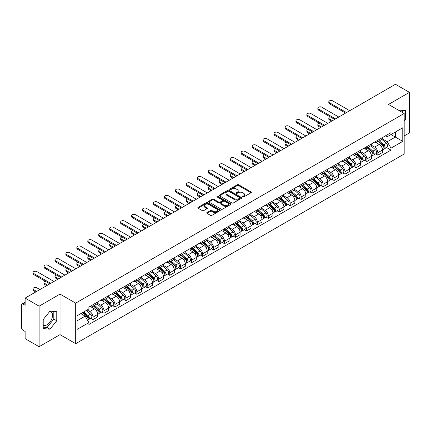 <?xml version="1.0" encoding="UTF-8"?>
<svg xmlns="http://www.w3.org/2000/svg" width="431" height="431" viewBox="0 0 431 431"><rect width="100%" height="100%" fill="white"/><g stroke="black" fill="none" stroke-linecap="round" stroke-linejoin="round"><path stroke-width="0.65" d="M242.766 196.962A0.684 0.393 0 0 0 243.73 196.962L251.052 192.738A0.975 0.56 0 0 0 251.338 192.339A0.975 0.56 0 0 0 251.052 191.94L238.645 184.775A0.975 0.56 0 0 0 237.271 184.775L229.944 189.004A0.684 0.393 0 0 0 229.745 189.284A0.684 0.393 0 0 0 229.944 189.565A0.684 0.393 0 0 0 230.908 189.565L231.856 189.015A3.119 1.799 0 0 1 236.269 189.015L237.303 189.613A3.119 1.799 0 0 1 238.219 190.885A3.119 1.799 0 0 1 237.303 192.156L236.355 192.705A0.684 0.393 0 0 0 236.156 192.986A0.684 0.393 0 0 0 236.355 193.26A0.684 0.393 0 0 0 237.319 193.26L238.268 192.716A3.119 1.799 0 0 1 242.68 192.716L243.714 193.314A3.119 1.799 0 0 1 244.625 194.586A3.119 1.799 0 0 1 243.714 195.857L242.766 196.407A0.684 0.393 0 0 0 242.567 196.687A0.684 0.393 0 0 0 242.766 196.962L242.766 196.407M398.433 110.158A7.747 4.472 -60 0 1 399.489 110.498A7.747 4.472 -60 0 1 400.313 111.241M49.77 311.397A7.747 4.472 -60 0 1 50.912 311.748A7.747 4.472 -60 0 1 52.103 317.954A7.747 4.472 -60 0 1 47.038 324.78A7.747 4.472 -60 0 1 43.213 325.19M207.009 212.553A0.975 0.56 0 0 0 206.724 212.952A0.975 0.56 0 0 0 207.009 213.35L210.49 215.36A0.975 0.56 0 0 0 211.869 215.36L220.004 210.662A0.975 0.56 0 0 0 220.289 210.263A0.975 0.56 0 0 0 220.004 209.865L207.597 202.705A0.975 0.56 0 0 0 206.217 202.705L198.082 207.397A0.975 0.56 0 0 0 197.797 207.796A0.975 0.56 0 0 0 198.082 208.195L202.29 210.624A0.975 0.56 0 0 0 203.669 210.624L207.149 208.615A0.975 0.56 0 0 0 207.435 208.216A0.975 0.56 0 0 0 207.149 207.817L205.064 206.616A2.608 1.503 0 0 1 204.299 205.549A2.608 1.503 0 0 1 205.91 204.159A2.608 1.503 0 0 1 208.749 204.483L216.917 209.202A2.608 1.503 0 0 1 217.682 210.263A2.608 1.503 0 0 1 216.071 211.653A2.608 1.503 0 0 1 213.232 211.33L211.869 210.543A0.975 0.56 0 0 0 210.49 210.543L207.009 212.553L207.009 213.35L210.49 211.357L210.49 210.543M75.689 303.133L60.033 294.087L39.108 306.172L25.133 298.101L395.475 84.287L409.45 92.353L388.525 104.437L404.181 113.477L75.689 303.133L75.689 343.674L404.181 154.018L404.181 113.477M231.926 202.985A0.975 0.56 0 0 0 233.306 202.985L241.441 198.287A0.975 0.56 0 0 0 241.726 197.888A0.975 0.56 0 0 0 241.441 197.49L229.033 190.33A0.975 0.56 0 0 0 227.654 190.33L219.519 195.022A0.975 0.56 0 0 0 219.234 195.421A0.975 0.56 0 0 0 219.519 195.819L231.926 202.985M217.413 197.112A0.684 0.393 0 0 1 218.108 197.209L230.709 204.483L222.585 209.17A0.975 0.56 0 0 1 221.211 209.17L208.803 202.01L208.803 201.212A0.975 0.56 0 0 0 208.518 201.611A0.975 0.56 0 0 0 208.803 202.01M208.803 201.212L212.284 199.203A0.975 0.56 0 0 1 213.663 199.203L218.695 202.107A0.975 0.56 0 0 0 220.074 202.107L222.38 200.776A0.975 0.56 0 0 0 222.665 200.377A0.975 0.56 0 0 0 222.38 199.979L217.143 196.956A0.684 0.393 0 0 1 216.944 196.676A0.684 0.393 0 0 1 217.364 196.31A0.684 0.393 0 0 1 218.108 196.396L230.72 203.68A0.975 0.56 0 0 1 231.005 204.078A0.975 0.56 0 0 1 230.72 204.477L230.72 203.68M39.108 306.172L39.108 346.713L25.133 338.647L25.133 331.471L22.956 330.211A1.988 1.148 -120 0 1 21.55 327.781L21.55 304.836A1.988 1.148 -120 0 1 21.959 303.925L25.133 302.093M404.181 135.937L409.45 132.899L409.45 92.353M39.108 346.713L60.033 334.634L75.689 343.674M25.133 298.101L25.133 305.277L22.956 304.022A1.988 1.148 -120 0 0 21.959 303.925M377.852 140.237A4.569 2.64 60 0 1 376.904 142.284L381.537 139.612A4.569 2.64 -120 0 0 382.486 137.559M371.274 145.155L374.62 147.084A4.569 2.64 60 0 1 377.852 152.682L382.486 150.004A4.569 2.64 -120 0 0 379.253 144.412L375.94 142.494M382.486 150.004L382.486 152.477L377.852 155.155L375.627 153.872M376.904 142.284A4.569 2.64 60 0 1 374.658 142.079M377.852 152.682L377.852 155.155M366.894 146.562A4.569 2.64 60 0 1 365.951 148.609L370.585 145.931A4.569 2.64 -120 0 0 371.533 143.884M364.674 160.197L366.894 161.48L371.533 158.802L371.533 156.329A4.569 2.64 -120 0 0 368.3 150.737L364.982 148.819M365.951 148.609A4.569 2.64 60 0 1 363.699 148.404M360.316 151.48L363.667 153.409A4.569 2.64 60 0 1 366.894 159.007L366.894 161.48M355.941 152.881A4.569 2.64 60 0 1 354.993 154.934L359.632 152.256A4.569 2.64 -120 0 0 360.575 150.209M353.722 166.522L355.941 167.804L360.575 165.127L360.575 162.654A4.569 2.64 -120 0 0 357.347 157.062L354.029 155.144M354.993 154.934A4.569 2.64 60 0 1 352.747 154.729M349.363 157.8L352.714 159.734A4.569 2.64 60 0 1 355.941 165.332L355.941 167.804M344.989 159.206A4.569 2.64 60 0 1 344.04 161.259L348.674 158.581A4.569 2.64 -120 0 0 349.622 156.534M342.764 172.842L344.989 174.129L349.622 171.452L349.622 168.979A4.569 2.64 -120 0 0 346.389 163.381L343.076 161.469M344.04 161.259A4.569 2.64 60 0 1 341.794 161.054M338.41 164.125L341.756 166.059A4.569 2.64 60 0 1 344.989 171.657L344.989 174.129M334.03 165.531A4.569 2.64 60 0 1 333.088 167.584L337.721 164.906A4.569 2.64 -120 0 0 338.669 162.859M331.811 179.167L334.03 180.454L338.669 177.777L338.669 175.304A4.569 2.64 -120 0 0 335.437 169.706L332.118 167.794M333.088 167.584A4.569 2.64 60 0 1 330.836 167.379M327.458 170.45L330.803 172.384A4.569 2.64 60 0 1 334.03 177.981L334.03 180.454M323.078 171.856A4.569 2.64 60 0 1 322.135 173.909L326.768 171.231A4.569 2.64 -120 0 0 327.711 169.184M320.858 185.492L323.078 186.774L327.711 184.102L327.711 181.629A4.569 2.64 -120 0 0 324.484 176.031L321.165 174.119M322.135 173.909A4.569 2.64 60 0 1 319.883 173.704M316.499 176.775L319.85 178.709A4.569 2.64 60 0 1 323.078 184.301L323.078 186.774M312.125 178.181A4.569 2.64 60 0 1 311.177 180.233L315.81 177.556A4.569 2.64 -120 0 0 316.758 175.503M309.9 191.817L312.125 193.099L316.758 190.427L316.758 187.954A4.569 2.64 -120 0 0 313.531 182.356L310.212 180.444M311.177 180.233A4.569 2.64 60 0 1 308.93 180.023M305.547 183.1L308.892 185.034A4.569 2.64 60 0 1 312.125 190.626L312.125 193.099M301.167 184.506A4.569 2.64 60 0 1 300.224 186.558L304.857 183.881A4.569 2.64 -120 0 0 305.805 181.828M298.947 198.141L301.172 199.424L305.805 196.751L305.805 194.279A4.569 2.64 -120 0 0 302.573 188.681L299.254 186.768M300.224 186.558A4.569 2.64 60 0 1 297.972 186.348M294.594 189.424L297.94 191.359A4.569 2.64 60 0 1 301.172 196.951L301.172 199.424M290.214 190.831A4.569 2.64 60 0 1 289.271 192.883L293.904 190.206A4.569 2.64 -120 0 0 294.847 188.153M287.994 204.466L290.214 205.749L294.847 203.076L294.847 200.604A4.569 2.64 -120 0 0 291.62 195.006L288.301 193.093M289.271 192.883A4.569 2.64 60 0 1 287.019 192.673M283.636 195.749L286.987 197.684A4.569 2.64 60 0 1 290.214 203.276L290.214 205.749M279.261 197.156A4.569 2.64 60 0 1 278.313 199.203L282.952 196.531A4.569 2.64 -120 0 0 283.894 194.478M277.036 210.791L279.261 212.074L283.894 209.396L283.894 206.923A4.569 2.64 -120 0 0 280.667 201.331L277.348 199.413M278.313 199.203A4.569 2.64 60 0 1 276.066 198.998M272.683 202.074L276.029 204.008A4.569 2.64 60 0 1 279.261 209.601L279.261 212.074M268.308 203.48A4.569 2.64 60 0 1 267.36 205.528L271.993 202.856A4.569 2.64 -120 0 0 272.942 200.803M266.083 217.116L268.308 218.398L272.942 215.721L272.942 213.248A4.569 2.64 -120 0 0 269.709 207.656L266.396 205.738M267.36 205.528A4.569 2.64 60 0 1 265.113 205.323M261.73 208.399L265.076 210.333A4.569 2.64 60 0 1 268.308 215.926L268.308 218.398M257.35 209.805A4.569 2.64 60 0 1 256.407 211.853L261.041 209.18A4.569 2.64 -120 0 0 261.983 207.128M255.13 223.441L257.35 224.723L261.989 222.046L261.989 219.573A4.569 2.64 -120 0 0 258.756 213.981L255.438 212.063M256.407 211.853A4.569 2.64 60 0 1 254.155 211.648M250.772 214.724L254.123 216.653A4.569 2.64 60 0 1 257.35 222.251L257.35 224.723M246.397 216.13A4.569 2.64 60 0 1 245.449 218.178L250.088 215.505A4.569 2.64 -120 0 0 251.031 213.453M244.178 229.766L246.397 231.048L251.031 228.371L251.031 225.898A4.569 2.64 -120 0 0 247.803 220.306L244.485 218.388M245.449 218.178A4.569 2.64 60 0 1 243.203 217.973M239.819 221.049L243.165 222.978A4.569 2.64 60 0 1 246.397 228.575L246.397 231.048M235.445 222.455A4.569 2.64 60 0 1 234.496 224.503L239.13 221.83A4.569 2.64 -120 0 0 240.078 219.778M233.219 236.091L235.445 237.373L240.078 234.696L240.078 232.223A4.569 2.64 -120 0 0 236.845 226.631L233.532 224.713M234.496 224.503A4.569 2.64 60 0 1 232.25 224.298M228.866 227.374L232.212 229.303A4.569 2.64 60 0 1 235.445 234.9L235.445 237.373M224.486 228.775A4.569 2.64 60 0 1 223.544 230.827L228.177 228.15A4.569 2.64 -120 0 0 229.125 226.103M222.267 242.416L224.486 243.698L229.125 241.021L229.125 238.548A4.569 2.64 -120 0 0 225.892 232.955L222.574 231.038M223.544 230.827A4.569 2.64 60 0 1 221.292 230.623M217.908 233.699L221.259 235.628A4.569 2.64 60 0 1 224.486 241.225L224.486 243.698M213.534 235.1A4.569 2.64 60 0 1 212.585 237.152L217.224 234.475A4.569 2.64 -120 0 0 218.167 232.428M211.314 248.741L213.534 250.023L218.167 247.346L218.167 244.873A4.569 2.64 -120 0 0 214.94 239.275L211.621 237.362M212.585 237.152A4.569 2.64 60 0 1 210.339 236.948M206.955 240.019L210.301 241.953A4.569 2.64 60 0 1 213.534 247.55L213.534 250.023M202.581 241.425A4.569 2.64 60 0 1 201.633 243.477L206.266 240.8A4.569 2.64 -120 0 0 207.214 238.752M200.356 255.06L202.581 256.348L207.214 253.67L207.214 251.198A4.569 2.64 -120 0 0 203.982 245.6L200.668 243.687M201.633 243.477A4.569 2.64 60 0 1 199.386 243.273M196.003 246.343L199.348 248.278A4.569 2.64 60 0 1 202.581 253.875L202.581 256.348M191.623 247.75A4.569 2.64 60 0 1 190.68 249.802L195.313 247.125A4.569 2.64 -120 0 0 196.261 245.077M189.403 261.385L191.623 262.673L196.261 259.995L196.261 257.522A4.569 2.64 -120 0 0 193.029 251.925L189.71 250.012M190.68 249.802A4.569 2.64 60 0 1 188.428 249.597M185.05 252.668L188.395 254.602A4.569 2.64 60 0 1 191.623 260.195L191.623 262.673M180.67 254.075A4.569 2.64 60 0 1 179.727 256.127L184.36 253.45A4.569 2.64 -120 0 0 185.303 251.402M178.45 267.71L180.67 268.992L185.303 266.32L185.303 263.847A4.569 2.64 -120 0 0 182.076 258.25L178.757 256.337M179.727 256.127A4.569 2.64 60 0 1 177.475 255.922M174.092 258.993L177.443 260.927A4.569 2.64 60 0 1 180.67 266.52L180.67 268.992M169.717 260.399A4.569 2.64 60 0 1 168.769 262.452L173.402 259.774A4.569 2.64 -120 0 0 174.35 257.722M167.492 274.035L169.717 275.317L174.35 272.645L174.35 270.172A4.569 2.64 -120 0 0 171.118 264.575L167.804 262.662M168.769 262.452A4.569 2.64 60 0 1 166.522 262.242M163.139 265.318L166.485 267.252A4.569 2.64 60 0 1 169.717 272.845L169.717 275.317M158.759 266.724A4.569 2.64 60 0 1 157.816 268.777L162.449 266.099A4.569 2.64 -120 0 0 163.397 264.047M156.539 280.36L158.764 281.642L163.397 278.97L163.397 276.497A4.569 2.64 -120 0 0 160.165 270.9L156.846 268.987M157.816 268.777A4.569 2.64 60 0 1 155.564 268.567M152.186 271.643L155.532 273.577A4.569 2.64 60 0 1 158.764 279.169L158.764 281.642M147.806 273.049A4.569 2.64 60 0 1 146.863 275.102L151.496 272.424A4.569 2.64 -120 0 0 152.439 270.372M145.586 286.685L147.806 287.967L152.439 285.295L152.439 282.817A4.569 2.64 -120 0 0 149.212 277.225L145.893 275.312M146.863 275.102A4.569 2.64 60 0 1 144.611 274.892M141.228 277.968L144.579 279.902A4.569 2.64 60 0 1 147.806 285.494L147.806 287.967M136.853 279.374A4.569 2.64 60 0 1 135.905 281.421L140.544 278.749A4.569 2.64 -120 0 0 141.487 276.697M134.628 293.01L136.853 294.292L141.487 291.615L141.487 289.142A4.569 2.64 -120 0 0 138.259 283.55L134.941 281.632M135.905 281.421A4.569 2.64 60 0 1 133.658 281.217M130.275 284.293L133.621 286.227A4.569 2.64 60 0 1 136.853 291.819L136.853 294.292M125.9 285.699A4.569 2.64 60 0 1 124.952 287.746L129.586 285.074A4.569 2.64 -120 0 0 130.534 283.022M123.675 299.335L125.9 300.617L130.534 297.94L130.534 295.467A4.569 2.64 -120 0 0 127.301 289.874L123.988 287.956M124.952 287.746A4.569 2.64 60 0 1 122.706 287.542M119.322 290.618L122.668 292.552A4.569 2.64 60 0 1 125.9 298.144L125.9 300.617M114.942 292.024A4.569 2.64 60 0 1 113.999 294.071L118.633 291.399A4.569 2.64 -120 0 0 119.576 289.346M112.723 305.66L114.942 306.942L119.581 304.264L119.581 301.792A4.569 2.64 -120 0 0 116.348 296.199L113.03 294.281M113.999 294.071A4.569 2.64 60 0 1 111.748 293.867M108.364 296.943L111.715 298.872A4.569 2.64 60 0 1 114.942 304.469L114.942 306.942M103.99 298.349A4.569 2.64 60 0 1 103.041 300.396L107.68 297.724A4.569 2.64 -120 0 0 108.623 295.671M101.764 311.985L103.99 313.267L108.623 310.589L108.623 308.117A4.569 2.64 -120 0 0 105.396 302.524L102.077 300.606M103.041 300.396A4.569 2.64 60 0 1 100.795 300.192M97.411 303.268L100.757 305.196A4.569 2.64 60 0 1 103.99 310.794L103.99 313.267M93.037 304.674A4.569 2.64 60 0 1 92.089 306.721L96.722 304.044A4.569 2.64 -120 0 0 97.67 301.996M90.812 318.31L93.037 319.592L97.67 316.914L97.67 314.441A4.569 2.64 -120 0 0 94.437 308.849L91.124 306.931M92.089 306.721A4.569 2.64 60 0 1 89.842 306.516M87.137 309.981L89.804 311.521A4.569 2.64 60 0 1 93.037 317.119L93.037 319.592M385.61 135.754L387.259 136.708L402.78 127.748L395.335 132.048L395.335 137.074L387.259 141.734L382.227 138.83M77.095 320.809L85.171 316.144L88.894 322.593L77.095 329.403L77.095 315.778L88.894 308.968L88.894 307.061L390.982 132.651L390.982 134.558L402.78 141.368L390.982 148.183L387.259 141.734M402.78 127.748L402.78 141.368M88.894 322.593L88.894 324.495L390.982 150.085L390.982 148.183M404.181 120.955L405.345 119.516L405.345 110.481L398.368 110.12M60.033 294.087L60.033 334.634M43.213 328.589L49.991 329.192L56.768 320.761L56.768 311.726L49.991 311.123L43.213 319.554L43.213 328.589M85.171 316.144L80.818 313.633M386.585 147.547L390.982 150.085M402.392 112.443L402.392 110.217M404.181 118.848L405.345 119.516M43.213 327.151L47.038 327.49L53.816 319.059L53.816 311.468M47.038 327.49L49.991 329.192M53.816 319.059L56.768 320.761M243.036 197.059L243.714 196.671A3.119 1.799 0 0 0 244.625 195.399L244.625 194.586M238.219 190.885L238.219 191.698A3.119 1.799 0 0 1 237.303 192.969L236.63 193.357M251.041 192.743L238.645 185.589A0.975 0.56 0 0 0 237.271 185.589L230.219 189.656M241.425 198.292L229.033 191.138A0.975 0.56 0 0 0 227.654 191.138L219.535 195.825M239.717 198.168A0.684 0.393 0 0 0 239.916 197.888A0.684 0.393 0 0 0 239.717 197.608L228.823 191.321A0.684 0.393 0 0 0 227.859 191.321L226.862 191.897A3.119 1.799 0 0 0 225.946 193.174A3.119 1.799 0 0 0 226.862 194.446L234.302 198.745A3.119 1.799 0 0 0 238.715 198.745L239.717 198.168L239.717 198.977A0.684 0.393 0 0 0 239.916 198.702L239.916 197.888M225.946 193.174L225.946 193.982A3.119 1.799 0 0 0 226.862 195.259L226.862 194.446M239.717 198.977L238.715 199.553A3.119 1.799 0 0 1 234.302 199.553L226.862 195.259M208.814 202.015L212.284 200.011L212.284 199.203M222.665 200.377L222.665 201.185A0.975 0.56 0 0 1 222.38 201.584L220.074 202.92A0.975 0.56 0 0 1 218.695 202.92L213.663 200.011A0.975 0.56 0 0 0 212.284 200.011M223.915 205.124A2.608 1.503 0 0 0 226.754 205.447A2.608 1.503 0 0 0 228.365 204.057A2.608 1.503 0 0 0 227.6 202.99L224.723 201.331A0.975 0.56 0 0 0 223.344 201.331L221.038 202.662A0.975 0.56 0 0 0 220.753 203.06A0.975 0.56 0 0 0 221.038 203.459L223.915 205.124L223.915 205.932A2.608 1.503 0 0 0 226.754 206.26A2.608 1.503 0 0 0 228.365 204.87L228.365 204.057M220.753 203.06L220.753 203.874A0.975 0.56 0 0 0 221.038 204.272L221.038 203.459M223.915 205.932L221.038 204.272M217.682 210.263L217.682 211.077A2.608 1.503 0 0 1 216.071 212.467A2.608 1.503 0 0 1 213.232 212.138L211.869 211.357A0.975 0.56 0 0 0 210.49 211.357M204.299 205.549L204.299 206.363A2.608 1.503 0 0 0 205.064 207.424L205.064 206.616M207.133 208.62L205.064 207.424M219.988 210.673L207.597 203.513A0.975 0.56 0 0 0 206.217 203.513L198.098 208.205M378.165 141.557L382.631 145.538A2.484 1.433 60 0 1 383.412 149.379L382.486 149.913M378.283 141.659L380.384 142.876M330.13 116.817A2.284 1.32 -0 0 0 328.799 118.019A2.284 1.32 -0 0 0 329.467 118.951L332.452 120.675M378.617 141.298L383.585 145.726A1.191 0.69 60 0 1 383.956 147.569A1.191 0.69 60 0 1 383.849 147.612M379.361 140.867L383.827 144.848A2.484 1.433 60 0 1 384.603 148.69A2.484 1.433 60 0 1 383.854 148.77M381.85 139.375L386.354 143.388A2.484 1.433 60 0 1 387.13 147.23L384.603 148.69M331.541 121.203L329.467 120.007A2.284 1.32 180 0 1 328.799 119.075L328.799 118.019M345.587 113.089L329.467 103.785A2.284 1.32 180 0 1 328.799 102.853L328.799 101.802A2.284 1.32 -0 0 0 329.467 102.734L346.497 112.566M349.73 110.697L332.7 100.87A2.284 1.32 -0 0 0 330.211 100.585A2.284 1.32 -0 0 0 328.799 101.802M367.212 147.881L371.678 151.863A2.484 1.433 60 0 1 372.454 155.704L371.527 156.237M367.331 147.984L369.432 149.201M319.177 123.142A2.284 1.32 -0 0 0 317.846 124.343A2.284 1.32 -0 0 0 318.514 125.276L321.499 127M367.665 147.623L372.632 152.051A1.191 0.69 60 0 1 373.004 153.894A1.191 0.69 60 0 1 372.896 153.937M368.408 147.192L372.869 151.173A2.484 1.433 60 0 1 373.65 155.015A2.484 1.433 60 0 1 372.901 155.095M370.897 145.7L375.401 149.713A2.484 1.433 60 0 1 376.177 153.555L373.65 155.015M320.583 127.522L318.514 126.326A2.284 1.32 180 0 1 317.846 125.394L317.846 124.343M356.259 154.206L360.72 158.188A2.484 1.433 60 0 1 361.501 162.029L360.575 162.562M356.378 154.309L358.479 155.521M308.224 129.467A2.284 1.32 -0 0 0 306.888 130.668A2.284 1.32 -0 0 0 307.562 131.6L310.541 133.324M356.706 153.942L361.674 158.376A1.191 0.69 60 0 1 362.051 160.219A1.191 0.69 60 0 1 361.943 160.262M357.45 153.517L361.916 157.498A2.484 1.433 60 0 1 362.697 161.339A2.484 1.433 60 0 1 361.943 161.415M359.939 152.019L364.443 156.038A2.484 1.433 60 0 1 365.224 159.879L362.697 161.339M309.63 133.847L307.562 132.651A2.284 1.32 180 0 1 306.888 131.719L306.888 130.668M334.628 119.414L318.514 110.11A2.284 1.32 180 0 1 317.846 109.178L317.846 108.127A2.284 1.32 -0 0 0 318.514 109.059L335.544 118.891M338.771 117.022L321.741 107.195A2.284 1.32 -0 0 0 319.252 106.91A2.284 1.32 -0 0 0 317.846 108.127M323.676 125.739L307.562 116.435A2.284 1.32 180 0 1 306.888 115.503L306.888 114.452A2.284 1.32 -0 0 0 307.562 115.384L324.586 125.211M327.819 123.347L310.789 113.52A2.284 1.32 -0 0 0 308.3 113.229A2.284 1.32 -0 0 0 306.888 114.452M345.306 160.531L349.767 164.513A2.484 1.433 60 0 1 350.548 168.354L349.622 168.887M345.42 160.634L347.526 161.846M297.266 135.792A2.284 1.32 -0 0 0 295.935 136.993A2.284 1.32 -0 0 0 296.603 137.925L299.588 139.644M345.754 160.267L350.721 164.701A1.191 0.69 60 0 1 351.098 166.544A1.191 0.69 60 0 1 350.985 166.587M346.497 159.842L350.963 163.823A2.484 1.433 60 0 1 351.739 167.664A2.484 1.433 60 0 1 350.99 167.74M348.986 158.344L353.49 162.363A2.484 1.433 60 0 1 354.271 166.204L351.739 167.664M298.678 140.172L296.603 138.976A2.284 1.32 180 0 1 295.935 138.044L295.935 136.993M334.348 166.856L338.814 170.838A2.484 1.433 60 0 1 339.59 174.674L338.669 175.212M334.467 166.959L336.568 168.171M286.313 142.117A2.284 1.32 -0 0 0 284.983 143.318A2.284 1.32 -0 0 0 285.651 144.25L288.635 145.969M334.801 166.592L339.768 171.026A1.191 0.69 60 0 1 340.14 172.869A1.191 0.69 60 0 1 340.032 172.912M335.544 166.167L340.005 170.148A2.484 1.433 60 0 1 340.786 173.989A2.484 1.433 60 0 1 340.037 174.065M338.033 164.669L342.537 168.688A2.484 1.433 60 0 1 343.313 172.529L340.786 173.989M287.719 146.497L285.651 145.301A2.284 1.32 180 0 1 284.983 144.369L284.983 143.318M323.395 173.176L327.856 177.163A2.484 1.433 60 0 1 328.637 180.998L327.711 181.537M323.514 173.284L325.615 174.496M275.361 148.442A2.284 1.32 -0 0 0 274.03 149.638A2.284 1.32 -0 0 0 274.698 150.575L277.683 152.294M323.848 172.917L328.81 177.351A1.191 0.69 60 0 1 329.187 179.194A1.191 0.69 60 0 1 329.079 179.237M324.591 172.492L329.052 176.473A2.484 1.433 60 0 1 329.834 180.309A2.484 1.433 60 0 1 329.085 180.39M327.075 170.994L331.579 175.013A2.484 1.433 60 0 1 332.36 178.854L329.834 180.309M276.767 152.822L274.698 151.626A2.284 1.32 180 0 1 274.03 150.694L274.03 149.638M312.723 132.064L296.603 122.76A2.284 1.32 180 0 1 295.935 121.828L295.935 120.777A2.284 1.32 -0 0 0 296.603 121.709L313.633 131.536M316.866 129.672L299.836 119.84A2.284 1.32 -0 0 0 297.347 119.554A2.284 1.32 -0 0 0 295.935 120.777M301.765 138.389L285.651 129.084A2.284 1.32 180 0 1 284.983 128.152L284.983 127.097A2.284 1.32 -0 0 0 285.651 128.034L302.681 137.861M305.908 135.997L288.883 126.164A2.284 1.32 -0 0 0 286.394 125.879A2.284 1.32 -0 0 0 284.983 127.097M290.812 144.714L274.698 135.409A2.284 1.32 180 0 1 274.03 134.477L274.03 133.421A2.284 1.32 -0 0 0 274.698 134.353L291.722 144.186M294.955 142.322L277.925 132.489A2.284 1.32 -0 0 0 275.436 132.204A2.284 1.32 -0 0 0 274.03 133.421M279.859 151.039L263.74 141.734A2.284 1.32 180 0 1 263.072 140.802L263.072 139.746A2.284 1.32 -0 0 0 263.74 140.678L280.77 150.511M284.002 148.647L266.972 138.814A2.284 1.32 -0 0 0 264.483 138.529A2.284 1.32 -0 0 0 263.072 139.746M268.901 157.363L252.787 148.059A2.284 1.32 180 0 1 252.119 147.127L252.119 146.071A2.284 1.32 -0 0 0 252.787 147.003L269.817 156.836M273.044 154.971L256.019 145.139A2.284 1.32 -0 0 0 253.53 144.854A2.284 1.32 -0 0 0 252.119 146.071M257.948 163.688L241.834 154.384A2.284 1.32 180 0 1 241.166 153.452L241.166 152.396A2.284 1.32 -0 0 0 241.834 153.328L258.859 163.16M262.091 161.296L245.061 151.464A2.284 1.32 -0 0 0 242.572 151.179A2.284 1.32 -0 0 0 241.166 152.396M246.995 170.013L230.876 160.709A2.284 1.32 180 0 1 230.208 159.777L230.208 158.721A2.284 1.32 -0 0 0 230.876 159.653L247.906 169.485M251.138 167.621L234.108 157.789A2.284 1.32 -0 0 0 231.619 157.504A2.284 1.32 -0 0 0 230.208 158.721M236.037 176.338L219.923 167.034A2.284 1.32 180 0 1 219.255 166.102L219.255 165.046A2.284 1.32 -0 0 0 219.923 165.978L236.953 175.81M240.18 173.946L223.156 164.114A2.284 1.32 -0 0 0 220.667 163.828A2.284 1.32 -0 0 0 219.255 165.046M225.084 182.663L208.97 173.359A2.284 1.32 180 0 1 208.302 172.427L208.302 171.371A2.284 1.32 -0 0 0 208.97 172.303L226 182.135M229.227 180.271L212.197 170.439A2.284 1.32 -0 0 0 209.708 170.153A2.284 1.32 -0 0 0 208.302 171.371M214.132 188.988L198.018 179.684A2.284 1.32 180 0 1 197.344 178.746L197.344 177.696A2.284 1.32 -0 0 0 198.018 178.628L215.042 188.46M218.275 186.596L201.245 176.764A2.284 1.32 -0 0 0 198.756 176.478A2.284 1.32 -0 0 0 197.344 177.696M203.173 195.308L187.059 186.003A2.284 1.32 180 0 1 186.391 185.071L186.391 184.021A2.284 1.32 -0 0 0 187.059 184.953L204.089 194.785M207.322 192.916L190.292 183.089A2.284 1.32 -0 0 0 187.803 182.803A2.284 1.32 -0 0 0 186.391 184.021M192.221 201.633L176.107 192.328A2.284 1.32 180 0 1 175.439 191.396L175.439 190.346A2.284 1.32 -0 0 0 176.107 191.278L193.136 201.11M196.364 199.241L179.334 189.414A2.284 1.32 -0 0 0 176.845 189.123A2.284 1.32 -0 0 0 175.439 190.346M181.268 207.957L165.154 198.653A2.284 1.32 180 0 1 164.48 197.721L164.48 196.671A2.284 1.32 -0 0 0 165.154 197.603L182.178 207.43M185.411 205.565L168.381 195.733A2.284 1.32 -0 0 0 165.892 195.448A2.284 1.32 -0 0 0 164.48 196.671M170.315 214.282L154.196 204.978A2.284 1.32 180 0 1 153.528 204.046L153.528 202.99A2.284 1.32 -0 0 0 154.196 203.928L171.226 213.754M174.458 211.89L157.428 202.058A2.284 1.32 -0 0 0 154.939 201.773A2.284 1.32 -0 0 0 153.528 202.99M159.357 220.607L143.243 211.303A2.284 1.32 180 0 1 142.575 210.371L142.575 209.315A2.284 1.32 -0 0 0 143.243 210.247L160.273 220.079M163.5 218.215L146.475 208.383A2.284 1.32 -0 0 0 143.986 208.098A2.284 1.32 -0 0 0 142.575 209.315M148.404 226.932L132.29 217.628A2.284 1.32 180 0 1 131.617 216.696L131.617 215.64A2.284 1.32 -0 0 0 132.29 216.572L149.315 226.404M152.547 224.54L135.517 214.708A2.284 1.32 -0 0 0 133.028 214.422A2.284 1.32 -0 0 0 131.617 215.64M137.451 233.257L121.332 223.953A2.284 1.32 180 0 1 120.664 223.021L120.664 221.965A2.284 1.32 -0 0 0 121.332 222.897L138.362 232.729M141.594 230.865L124.564 221.033A2.284 1.32 -0 0 0 122.075 220.747A2.284 1.32 -0 0 0 120.664 221.965M126.493 239.582L110.379 230.278A2.284 1.32 180 0 1 109.711 229.346L109.711 228.29A2.284 1.32 -0 0 0 110.379 229.222L127.409 239.054M130.636 237.19L113.612 227.358A2.284 1.32 -0 0 0 111.123 227.072A2.284 1.32 -0 0 0 109.711 228.29M115.54 245.907L99.426 236.603A2.284 1.32 180 0 1 98.758 235.671L98.758 234.615A2.284 1.32 -0 0 0 99.426 235.547L116.451 245.379M119.683 243.515L102.653 233.683A2.284 1.32 -0 0 0 100.164 233.397A2.284 1.32 -0 0 0 98.758 234.615M312.443 179.501L316.904 183.487A2.484 1.433 60 0 1 317.685 187.323L316.758 187.862M312.561 179.608L314.662 180.821M264.402 154.767A2.284 1.32 -0 0 0 263.072 155.963A2.284 1.32 -0 0 0 263.74 156.895L266.724 158.619M312.89 179.242L317.857 183.676A1.191 0.69 60 0 1 318.234 185.519A1.191 0.69 60 0 1 318.121 185.562M313.633 178.811L318.1 182.798A2.484 1.433 60 0 1 318.875 186.634A2.484 1.433 60 0 1 318.126 186.715M316.122 177.319L320.626 181.338A2.484 1.433 60 0 1 321.407 185.174L318.875 186.634M265.814 159.147L263.74 157.951A2.284 1.32 180 0 1 263.072 157.019L263.072 155.963M301.484 185.826L305.951 189.812A2.484 1.433 60 0 1 306.732 193.648L305.805 194.182M301.603 185.933L303.704 187.146M253.45 161.092A2.284 1.32 -0 0 0 252.119 162.288A2.284 1.32 -0 0 0 252.787 163.22L255.772 164.944M301.937 185.567L306.904 190.001A1.191 0.69 60 0 1 307.276 191.843A1.191 0.69 60 0 1 307.168 191.887M302.681 185.136L307.141 189.123A2.484 1.433 60 0 1 307.923 192.959A2.484 1.433 60 0 1 307.174 193.04M305.17 183.644L309.673 187.663A2.484 1.433 60 0 1 310.449 191.499L307.923 192.959M254.861 165.472L252.787 164.276A2.284 1.32 180 0 1 252.119 163.344L252.119 162.288M290.532 192.151L294.998 196.137A2.484 1.433 60 0 1 295.774 199.973L294.847 200.507M290.65 192.258L292.751 193.471M242.497 167.417A2.284 1.32 -0 0 0 241.166 168.613A2.284 1.32 -0 0 0 241.834 169.545L244.819 171.269M290.984 191.892L295.952 196.326A1.191 0.69 60 0 1 296.323 198.168A1.191 0.69 60 0 1 296.216 198.212M291.728 191.461L296.189 195.448A2.484 1.433 60 0 1 296.97 199.284A2.484 1.433 60 0 1 296.221 199.364M294.217 189.969L298.715 193.988A2.484 1.433 60 0 1 299.497 197.824L296.97 199.284M243.903 171.797L241.834 170.601A2.284 1.32 180 0 1 241.166 169.669L241.166 168.613M279.579 198.475L284.04 202.457A2.484 1.433 60 0 1 284.821 206.298L283.894 206.832M279.697 198.583L281.799 199.795M231.539 173.741A2.284 1.32 -0 0 0 230.208 174.938A2.284 1.32 -0 0 0 230.876 175.87L233.861 177.594M280.026 198.217L284.993 202.651A1.191 0.69 60 0 1 285.37 204.493A1.191 0.69 60 0 1 285.263 204.536M280.77 197.786L285.236 201.773A2.484 1.433 60 0 1 286.012 205.609A2.484 1.433 60 0 1 285.263 205.689M283.259 196.294L287.763 200.313A2.484 1.433 60 0 1 288.544 204.149L286.012 205.609M232.95 178.122L230.876 176.925A2.284 1.32 180 0 1 230.208 175.993L230.208 174.938M268.621 204.8L273.087 208.782A2.484 1.433 60 0 1 273.868 212.623L272.942 213.156M268.739 204.908L270.84 206.12M220.586 180.066A2.284 1.32 -0 0 0 219.255 181.262A2.284 1.32 -0 0 0 219.923 182.194L222.908 183.918M269.073 204.542L274.041 208.97A1.191 0.69 60 0 1 274.412 210.818A1.191 0.69 60 0 1 274.305 210.861M269.817 204.111L274.283 208.092A2.484 1.433 60 0 1 275.059 211.933A2.484 1.433 60 0 1 274.31 212.014M272.306 202.618L276.81 206.638A2.484 1.433 60 0 1 277.586 210.473L275.059 211.933M221.997 184.446L219.923 183.25A2.284 1.32 180 0 1 219.255 182.318L219.255 181.262M257.668 211.125L262.134 215.107A2.484 1.433 60 0 1 262.91 218.948L261.983 219.481M257.786 211.233L259.888 212.445M209.633 186.386A2.284 1.32 -0 0 0 208.302 187.587A2.284 1.32 -0 0 0 208.97 188.519L211.955 190.243M258.121 210.867L263.088 215.295A1.191 0.69 60 0 1 263.46 217.138A1.191 0.69 60 0 1 263.352 217.181M258.864 210.436L263.325 214.417A2.484 1.433 60 0 1 264.106 218.258A2.484 1.433 60 0 1 263.357 218.339M261.353 208.943L265.852 212.957A2.484 1.433 60 0 1 266.633 216.798L264.106 218.258M211.039 190.771L208.97 189.575A2.284 1.32 180 0 1 208.302 188.643L208.302 187.587M246.715 217.45L251.176 221.432A2.484 1.433 60 0 1 251.957 225.273L251.031 225.806M246.834 217.558L248.935 218.77M198.68 192.711A2.284 1.32 -0 0 0 197.344 193.912A2.284 1.32 -0 0 0 198.018 194.844L200.997 196.568M247.162 217.192L252.13 221.62A1.191 0.69 60 0 1 252.507 223.463A1.191 0.69 60 0 1 252.399 223.506M247.906 216.761L252.372 220.742A2.484 1.433 60 0 1 253.153 224.583A2.484 1.433 60 0 1 252.399 224.664M250.395 215.268L254.899 219.282A2.484 1.433 60 0 1 255.68 223.123L253.153 224.583M200.086 197.096L198.018 195.9A2.284 1.32 180 0 1 197.344 194.968L197.344 193.912M235.757 223.775L240.223 227.757A2.484 1.433 60 0 1 241.004 231.598L240.078 232.131M235.876 223.878L237.977 225.095M187.722 199.036A2.284 1.32 -0 0 0 186.391 200.237A2.284 1.32 -0 0 0 187.059 201.169L190.044 202.893M236.21 223.517L241.177 227.945A1.191 0.69 60 0 1 241.549 229.788A1.191 0.69 60 0 1 241.441 229.831M236.953 223.086L241.419 227.067A2.484 1.433 60 0 1 242.195 230.908A2.484 1.433 60 0 1 241.446 230.989M239.442 221.593L243.946 225.607A2.484 1.433 60 0 1 244.722 229.448L242.195 230.908M189.134 203.416L187.059 202.225A2.284 1.32 180 0 1 186.391 201.288L186.391 200.237M224.804 230.1L229.27 234.081A2.484 1.433 60 0 1 230.046 237.923L229.12 238.456M224.923 230.202L227.024 231.42M176.769 205.361A2.284 1.32 -0 0 0 175.439 206.562A2.284 1.32 -0 0 0 176.107 207.494L179.091 209.218M225.257 229.842L230.224 234.27A1.191 0.69 60 0 1 230.596 236.113A1.191 0.69 60 0 1 230.488 236.156M226 229.411L230.461 233.392A2.484 1.433 60 0 1 231.242 237.233A2.484 1.433 60 0 1 230.493 237.314M228.489 227.913L232.993 231.932A2.484 1.433 60 0 1 233.769 235.773L231.242 237.233M178.175 209.741L176.107 208.545A2.284 1.32 180 0 1 175.439 207.613L175.439 206.562M213.851 236.425L218.312 240.406A2.484 1.433 60 0 1 219.093 244.248L218.167 244.781M213.97 236.527L216.071 237.74M165.816 211.686A2.284 1.32 -0 0 0 164.48 212.887A2.284 1.32 -0 0 0 165.154 213.819L168.133 215.543M214.299 236.161L219.266 240.595A1.191 0.69 60 0 1 219.643 242.437A1.191 0.69 60 0 1 219.535 242.481M215.042 235.735L219.508 239.717A2.484 1.433 60 0 1 220.289 243.558A2.484 1.433 60 0 1 219.535 243.634M217.531 234.238L222.035 238.257A2.484 1.433 60 0 1 222.816 242.098L220.289 243.558M167.223 216.066L165.154 214.87A2.284 1.32 180 0 1 164.48 213.938L164.48 212.887M202.899 242.75L207.359 246.731A2.484 1.433 60 0 1 208.141 250.573L207.214 251.106M203.012 242.852L205.113 244.065M154.858 218.011A2.284 1.32 -0 0 0 153.528 219.212A2.284 1.32 -0 0 0 154.196 220.144L157.18 221.863M203.346 242.486L208.313 246.92A1.191 0.69 60 0 1 208.69 248.762A1.191 0.69 60 0 1 208.577 248.806M204.089 242.06L208.556 246.042A2.484 1.433 60 0 1 209.331 249.883A2.484 1.433 60 0 1 208.582 249.958M206.578 240.563L211.082 244.582A2.484 1.433 60 0 1 211.863 248.423L209.331 249.883M156.27 222.391L154.196 221.195A2.284 1.32 180 0 1 153.528 220.263L153.528 219.212M191.94 249.075L196.407 253.056A2.484 1.433 60 0 1 197.182 256.892L196.256 257.431M192.059 249.177L194.16 250.389M143.906 224.335A2.284 1.32 -0 0 0 142.575 225.532A2.284 1.32 -0 0 0 143.243 226.469L146.228 228.188M192.393 248.811L197.36 253.245A1.191 0.69 60 0 1 197.732 255.087A1.191 0.69 60 0 1 197.624 255.13M193.136 248.385L197.597 252.367A2.484 1.433 60 0 1 198.379 256.208A2.484 1.433 60 0 1 197.63 256.283M195.626 246.888L200.129 250.907A2.484 1.433 60 0 1 200.905 254.748L198.379 256.208M145.312 228.716L143.243 227.52A2.284 1.32 180 0 1 142.575 226.587L142.575 225.532M180.988 255.394L185.449 259.381A2.484 1.433 60 0 1 186.23 263.217L185.303 263.756M181.106 255.502L183.207 256.714M132.953 230.66A2.284 1.32 -0 0 0 131.617 231.856A2.284 1.32 -0 0 0 132.29 232.788L135.275 234.512M181.44 255.136L186.402 259.57A1.191 0.69 60 0 1 186.779 261.412A1.191 0.69 60 0 1 186.671 261.455M182.178 254.71L186.645 258.692A2.484 1.433 60 0 1 187.426 262.527A2.484 1.433 60 0 1 186.677 262.608M184.667 253.212L189.171 257.232A2.484 1.433 60 0 1 189.952 261.073L187.426 262.527M134.359 235.04L132.29 233.844A2.284 1.32 180 0 1 131.617 232.912L131.617 231.856M170.035 261.719L174.496 265.706A2.484 1.433 60 0 1 175.277 269.542L174.35 270.081M170.153 261.827L172.255 263.039M121.995 236.985A2.284 1.32 -0 0 0 120.664 238.181A2.284 1.32 -0 0 0 121.332 239.113L124.317 240.837M170.482 261.461L175.449 265.895A1.191 0.69 60 0 1 175.826 267.737A1.191 0.69 60 0 1 175.713 267.78M171.226 261.03L175.692 265.017A2.484 1.433 60 0 1 176.468 268.852A2.484 1.433 60 0 1 175.719 268.933M173.715 259.537L178.218 263.556A2.484 1.433 60 0 1 179 267.392L176.468 268.852M123.406 241.365L121.332 240.169A2.284 1.32 180 0 1 120.664 239.237L120.664 238.181M159.077 268.044L163.543 272.031A2.484 1.433 60 0 1 164.324 275.867L163.397 276.4M159.195 268.152L161.296 269.364M111.042 243.31A2.284 1.32 -0 0 0 109.711 244.506A2.284 1.32 -0 0 0 110.379 245.438L113.364 247.162M159.529 267.786L164.497 272.22A1.191 0.69 60 0 1 164.868 274.062A1.191 0.69 60 0 1 164.761 274.105M160.273 267.355L164.734 271.341A2.484 1.433 60 0 1 165.515 275.177A2.484 1.433 60 0 1 164.766 275.258M162.762 265.862L167.266 269.881A2.484 1.433 60 0 1 168.042 273.717L165.515 275.177M112.448 247.69L110.379 246.494A2.284 1.32 180 0 1 109.711 245.562L109.711 244.506M148.124 274.369L152.59 278.356A2.484 1.433 60 0 1 153.366 282.192L152.439 282.725M148.242 274.477L150.344 275.689M100.089 249.635A2.284 1.32 -0 0 0 98.758 250.831A2.284 1.32 -0 0 0 99.426 251.763L102.411 253.487M148.576 274.111L153.544 278.545A1.191 0.69 60 0 1 153.915 280.387A1.191 0.69 60 0 1 153.808 280.43M149.32 273.68L153.781 277.666A2.484 1.433 60 0 1 154.562 281.502A2.484 1.433 60 0 1 153.813 281.583M151.809 272.187L156.308 276.206A2.484 1.433 60 0 1 157.089 280.042L154.562 281.502M101.495 254.015L99.426 252.819A2.284 1.32 180 0 1 98.758 251.887L98.758 250.831M137.171 280.694L141.632 284.675A2.484 1.433 60 0 1 142.413 288.517L141.487 289.05M137.29 280.802L139.391 282.014M89.131 255.96A2.284 1.32 -0 0 0 87.8 257.156A2.284 1.32 -0 0 0 88.468 258.088L91.453 259.812M137.618 280.436L142.586 284.869A1.191 0.69 60 0 1 142.963 286.712A1.191 0.69 60 0 1 142.85 286.755M138.362 280.005L142.828 283.991A2.484 1.433 60 0 1 143.604 287.827A2.484 1.433 60 0 1 142.855 287.908M140.851 278.512L145.355 282.531A2.484 1.433 60 0 1 146.136 286.367L143.604 287.827M90.542 260.34L88.468 259.144A2.284 1.32 180 0 1 87.8 258.212L87.8 257.156M126.213 287.019L130.679 291A2.484 1.433 60 0 1 131.46 294.842L130.534 295.375M126.331 287.127L128.433 288.339M78.178 262.285A2.284 1.32 -0 0 0 76.847 263.481A2.284 1.32 -0 0 0 77.515 264.413L80.5 266.137M126.666 286.76L131.633 291.189A1.191 0.69 60 0 1 132.005 293.032A1.191 0.69 60 0 1 131.897 293.08M127.409 286.329L131.87 290.311A2.484 1.433 60 0 1 132.651 294.152A2.484 1.433 60 0 1 131.902 294.233M129.898 284.837L134.402 288.856A2.484 1.433 60 0 1 135.178 292.692L132.651 294.152M79.59 266.665L77.515 265.469A2.284 1.32 180 0 1 76.847 264.537L76.847 263.481M115.26 293.344L119.726 297.325A2.484 1.433 60 0 1 120.502 301.167L119.576 301.7M115.379 293.452L117.48 294.664M67.225 268.605A2.284 1.32 -0 0 0 65.895 269.806A2.284 1.32 -0 0 0 66.563 270.738L69.547 272.462M115.713 293.085L120.68 297.514A1.191 0.69 60 0 1 121.052 299.356A1.191 0.69 60 0 1 120.944 299.4M116.456 292.654L120.917 296.636A2.484 1.433 60 0 1 121.698 300.477A2.484 1.433 60 0 1 120.949 300.558M118.945 291.162L123.444 295.176A2.484 1.433 60 0 1 124.225 299.017L121.698 300.477M68.631 272.99L66.563 271.794A2.284 1.32 180 0 1 65.895 270.862L65.895 269.806M104.307 299.669L108.768 303.65A2.484 1.433 60 0 1 109.549 307.492L108.623 308.025M104.426 299.771L106.527 300.989M56.272 274.93A2.284 1.32 -0 0 0 54.936 276.131A2.284 1.32 -0 0 0 55.61 277.063L58.589 278.787M104.755 299.41L109.722 303.839A1.191 0.69 60 0 1 110.099 305.681A1.191 0.69 60 0 1 109.991 305.724M105.498 298.979L109.964 302.961A2.484 1.433 60 0 1 110.745 306.802A2.484 1.433 60 0 1 109.991 306.883M107.987 297.487L112.491 301.501A2.484 1.433 60 0 1 113.272 305.342L110.745 306.802M57.679 279.315L55.61 278.119A2.284 1.32 180 0 1 54.936 277.187L54.936 276.131M104.588 252.232L88.468 242.928A2.284 1.32 180 0 1 87.8 241.996L87.8 240.94A2.284 1.32 -0 0 0 88.468 241.872L105.498 251.704M108.731 249.84L91.701 240.008A2.284 1.32 -0 0 0 89.212 239.722A2.284 1.32 -0 0 0 87.8 240.94M93.629 258.557L77.515 249.253A2.284 1.32 180 0 1 76.847 248.321L76.847 247.265A2.284 1.32 -0 0 0 77.515 248.197L94.545 258.029M97.772 256.165L80.748 246.333A2.284 1.32 -0 0 0 78.259 246.047A2.284 1.32 -0 0 0 76.847 247.265M82.677 264.882L66.563 255.578A2.284 1.32 180 0 1 65.895 254.64L65.895 253.59A2.284 1.32 -0 0 0 66.563 254.522L83.592 264.354M86.82 262.49L69.79 252.658A2.284 1.32 -0 0 0 67.301 252.372A2.284 1.32 -0 0 0 65.895 253.59M71.724 271.201L55.61 261.897A2.284 1.32 180 0 1 54.936 260.965L54.936 259.915A2.284 1.32 -0 0 0 55.61 260.847L72.634 270.679M75.867 268.815L58.837 258.983A2.284 1.32 -0 0 0 56.348 258.697A2.284 1.32 -0 0 0 54.936 259.915M93.349 305.994L97.815 309.975A2.484 1.433 60 0 1 98.597 313.816L97.67 314.35M93.468 306.096L95.569 307.314M45.314 281.254A2.284 1.32 -0 0 0 43.984 282.456A2.284 1.32 -0 0 0 44.652 283.388L47.636 285.112M93.802 305.735L98.769 310.164A1.191 0.69 60 0 1 99.141 312.006A1.191 0.69 60 0 1 99.033 312.049M94.545 305.304L99.011 309.286A2.484 1.433 60 0 1 99.787 313.127A2.484 1.433 60 0 1 99.038 313.208M97.034 303.812L101.538 307.826A2.484 1.433 60 0 1 102.314 311.667L99.787 313.127M46.726 285.634L44.652 284.444A2.284 1.32 180 0 1 43.984 283.506L43.984 282.456M60.766 277.526L44.652 268.222A2.284 1.32 180 0 1 43.984 267.29L43.984 266.239A2.284 1.32 -0 0 0 44.652 267.172L61.681 277.004M64.909 275.134L47.884 265.307A2.284 1.32 -0 0 0 45.395 265.022A2.284 1.32 -0 0 0 43.984 266.239M82.671 312.561L86.863 316.3A2.484 1.433 60 0 1 87.638 320.141L87.52 320.211M82.714 312.534L84.616 313.633M39.911 289.567L36.926 287.849A2.284 1.32 -0 0 0 34.437 287.563A2.284 1.32 -0 0 0 33.031 288.781A2.284 1.32 -0 0 0 33.699 289.713L36.683 291.437M83.118 312.303L87.816 316.489A1.191 0.69 60 0 1 88.188 318.331A1.191 0.69 60 0 1 88.08 318.374M83.862 311.872L88.053 315.611A2.484 1.433 60 0 1 88.834 319.452A2.484 1.433 60 0 1 88.086 319.533M86.394 310.412L90.58 314.151A2.484 1.433 60 0 1 91.361 317.992L88.834 319.452M35.768 291.959L33.699 290.763A2.284 1.32 180 0 1 33.031 289.831L33.031 288.781M49.813 283.851L33.699 274.547A2.284 1.32 180 0 1 33.031 273.615L33.031 272.564A2.284 1.32 -0 0 0 33.699 273.496L50.729 283.329M53.956 281.459L36.926 271.632A2.284 1.32 -0 0 0 34.437 271.341A2.284 1.32 -0 0 0 33.031 272.564M103.99 310.794L108.623 308.117M114.942 304.469L119.581 301.792M125.9 298.144L130.534 295.467M136.853 291.819L141.487 289.142M147.806 285.494L152.439 282.817M158.764 279.169L163.397 276.497M169.717 272.845L174.35 270.172M180.67 266.52L185.303 263.847M191.623 260.195L196.261 257.522M202.581 253.875L207.214 251.198M213.534 247.55L218.167 244.873M224.486 241.225L229.125 238.548M235.445 234.9L240.078 232.223M246.397 228.575L251.031 225.898M257.35 222.251L261.989 219.573M268.308 215.926L272.942 213.248M279.261 209.601L283.894 206.923M290.214 203.276L294.847 200.604M301.172 196.951L305.805 194.279M312.125 190.626L316.758 187.954M323.078 184.301L327.711 181.629M334.03 177.981L338.669 175.304M344.989 171.657L349.622 168.979M355.941 165.332L360.575 162.654M366.894 159.007L371.533 156.329M93.037 317.119L97.67 314.441M89.804 311.521L94.437 308.849M100.757 305.196L105.396 302.524M111.715 298.872L116.348 296.199M122.668 292.552L127.301 289.874M133.621 286.227L138.259 283.55M144.579 279.902L149.212 277.225M155.532 273.577L160.165 270.9M166.485 267.252L171.118 264.575M177.443 260.927L182.076 258.25M188.395 254.602L193.029 251.925M199.348 248.278L203.982 245.6M210.301 241.953L214.94 239.275M221.259 235.628L225.892 232.955M232.212 229.303L236.845 226.631M243.165 222.978L247.803 220.306M254.123 216.653L258.756 213.981M265.076 210.333L269.709 207.656M276.029 204.008L280.667 201.331M286.987 197.684L291.62 195.006M297.94 191.359L302.573 188.681M308.892 185.034L313.531 182.356M319.85 178.709L324.484 176.031M330.803 172.384L335.437 169.706M341.756 166.059L346.389 163.381M352.714 159.734L357.347 157.062M363.667 153.409L368.3 150.737M374.62 147.084L379.253 144.412M25.133 302.767L22.956 304.022M243.714 196.671L243.714 195.857M236.355 193.26L236.355 192.705M237.303 192.969L237.303 192.156M229.944 189.565L229.944 189.004M237.271 185.589L237.271 184.775M238.645 185.589L238.645 184.775M251.052 192.738L251.052 191.94M219.519 195.819L219.519 195.022M227.654 191.138L227.654 190.33M229.033 191.138L229.033 190.33M241.441 198.287L241.441 197.49M234.302 199.553L234.302 198.745M238.715 199.553L238.715 198.745M213.663 200.011L213.663 199.203M218.695 202.92L218.695 202.107M220.074 202.92L220.074 202.107M222.38 201.584L222.38 200.776M218.108 197.209L218.108 196.396M211.869 211.357L211.869 210.543M213.232 212.138L213.232 211.33M207.149 208.615L207.149 207.817M198.082 208.195L198.082 207.397M206.217 203.513L206.217 202.705M207.597 203.513L207.597 202.705M220.004 210.662L220.004 209.865M382.631 145.538L381.241 146.341M384.204 147.025L383.757 147.283M386.354 143.388L383.827 144.848M329.467 120.007L329.467 118.951M329.467 102.734L329.467 103.785M371.678 151.863L370.283 152.666M373.251 153.35L372.804 153.608M375.401 149.713L372.869 151.173M318.514 126.326L318.514 125.276M360.72 158.188L359.33 158.991M362.299 159.675L361.851 159.933M364.443 156.038L361.916 157.498M307.562 132.651L307.562 131.6M318.514 109.059L318.514 110.11M307.562 115.384L307.562 116.435M349.767 164.513L348.377 165.315M351.34 166L350.893 166.258M353.49 162.363L350.963 163.823M296.603 138.976L296.603 137.925M338.814 170.838L337.419 171.64M340.388 172.325L339.94 172.583M342.537 168.688L340.005 170.148M285.651 145.301L285.651 144.25M327.856 177.163L326.466 177.965M329.435 178.649L328.988 178.908M331.579 175.013L329.052 176.473M274.698 151.626L274.698 150.575M296.603 121.709L296.603 122.76M285.651 128.034L285.651 129.084M274.698 134.353L274.698 135.409M263.74 140.678L263.74 141.734M252.787 147.003L252.787 148.059M241.834 153.328L241.834 154.384M230.876 159.653L230.876 160.709M219.923 165.978L219.923 167.034M208.97 172.303L208.97 173.359M198.018 178.628L198.018 179.684M187.059 184.953L187.059 186.003M176.107 191.278L176.107 192.328M165.154 197.603L165.154 198.653M154.196 203.928L154.196 204.978M143.243 210.247L143.243 211.303M132.29 216.572L132.29 217.628M121.332 222.897L121.332 223.953M110.379 229.222L110.379 230.278M99.426 235.547L99.426 236.603M316.904 183.487L315.514 184.29M318.477 184.974L318.03 185.233M320.626 181.338L318.1 182.798M263.74 157.951L263.74 156.895M305.951 189.812L304.561 190.615M307.524 191.299L307.077 191.553M309.673 187.663L307.141 189.123M252.787 164.276L252.787 163.22M294.998 196.137L293.603 196.94M296.571 197.619L296.124 197.877M298.715 193.988L296.189 195.448M241.834 170.601L241.834 169.545M284.04 202.457L282.65 203.265M285.613 203.944L285.166 204.202M287.763 200.313L285.236 201.773M230.876 176.925L230.876 175.87M273.087 208.782L271.697 209.59M274.66 210.269L274.213 210.527M276.81 206.638L274.283 208.092M219.923 183.25L219.923 182.194M262.134 215.107L260.739 215.909M263.707 216.594L263.26 216.852M265.852 212.957L263.325 214.417M208.97 189.575L208.97 188.519M251.176 221.432L249.786 222.234M252.755 222.919L252.307 223.177M254.899 219.282L252.372 220.742M198.018 195.9L198.018 194.844M240.223 227.757L238.833 228.559M241.796 229.244L241.349 229.502M243.946 225.607L241.419 227.067M187.059 202.225L187.059 201.169M229.27 234.081L227.875 234.884M230.844 235.568L230.396 235.827M232.993 231.932L230.461 233.392M176.107 208.545L176.107 207.494M218.312 240.406L216.922 241.209M219.891 241.893L219.444 242.152M222.035 238.257L219.508 239.717M165.154 214.87L165.154 213.819M207.359 246.731L205.97 247.534M208.933 248.218L208.485 248.477M211.082 244.582L208.556 246.042M154.196 221.195L154.196 220.144M196.407 253.056L195.011 253.859M197.98 254.543L197.533 254.802M200.129 250.907L197.597 252.367M143.243 227.52L143.243 226.469M185.449 259.381L184.059 260.184M187.027 260.868L186.58 261.127M189.171 257.232L186.645 258.692M132.29 233.844L132.29 232.788M174.496 265.706L173.106 266.509M176.069 267.193L175.622 267.452M178.218 263.556L175.692 265.017M121.332 240.169L121.332 239.113M163.543 272.031L162.148 272.834M165.116 273.513L164.669 273.771M167.266 269.881L164.734 271.341M110.379 246.494L110.379 245.438M152.59 278.356L151.195 279.159M154.163 279.838L153.716 280.096M156.308 276.206L153.781 277.666M99.426 252.819L99.426 251.763M141.632 284.675L140.242 285.484M143.205 286.162L142.758 286.421M145.355 282.531L142.828 283.991M88.468 259.144L88.468 258.088M130.679 291L129.289 291.809M132.252 292.487L131.805 292.746M134.402 288.856L131.87 290.311M77.515 265.469L77.515 264.413M119.726 297.325L118.331 298.128M121.3 298.812L120.852 299.071M123.444 295.176L120.917 296.636M66.563 271.794L66.563 270.738M108.768 303.65L107.378 304.453M110.347 305.137L109.894 305.396M112.491 301.501L109.964 302.961M55.61 278.119L55.61 277.063M88.468 241.872L88.468 242.928M77.515 248.197L77.515 249.253M66.563 254.522L66.563 255.578M55.61 260.847L55.61 261.897M97.815 309.975L96.425 310.778M99.389 311.462L98.941 311.721M101.538 307.826L99.011 309.286M44.652 284.444L44.652 283.388M44.652 267.172L44.652 268.222M86.863 316.3L85.661 316.995M88.436 317.787L87.989 318.046M90.58 314.151L88.053 315.611M33.699 290.763L33.699 289.713M33.699 273.496L33.699 274.547"/></g></svg>
